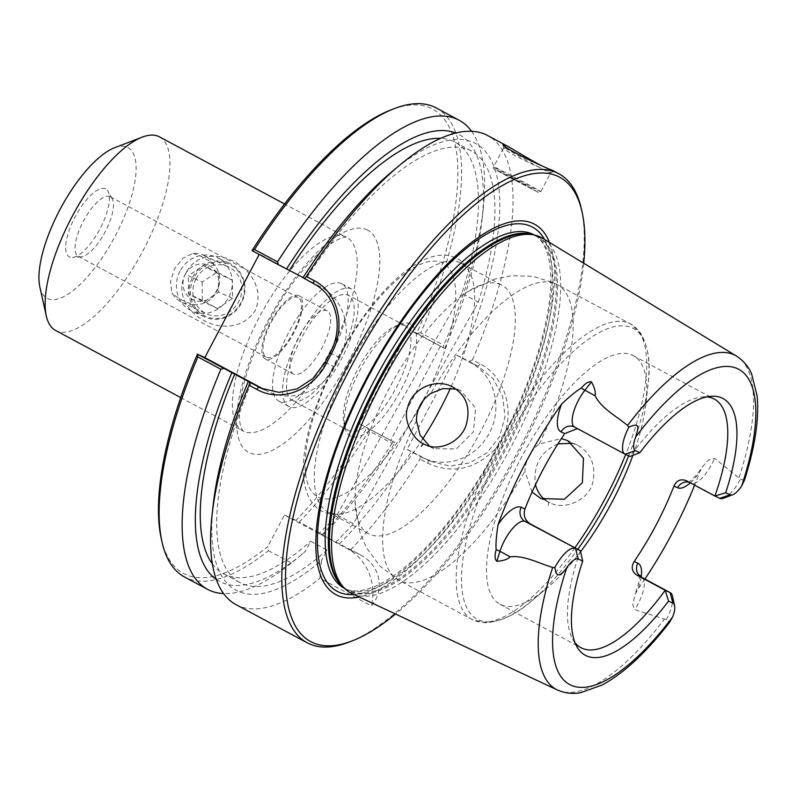 <?xml version="1.0" encoding="UTF-8"?>
<svg xmlns="http://www.w3.org/2000/svg" width="797" height="797" viewBox="0 0 797 797"><rect width="100%" height="100%" fill="white"/><g stroke="black" fill="none" stroke-linecap="round" stroke-linejoin="round"><path stroke-width="0.6" stroke-dasharray="3.98 2.99" d="M159.48 136.855A109.856 39.312 -61.8 0 1 142.195 252.25A109.856 39.312 -61.8 0 1 55.621 330.466M185.791 273.132C165.118 312.324 230.951 347.641 255.319 310.432C272.175 269.456 206.343 234.139 185.791 273.132M161.273 538.662A263.488 94.295 118.2 0 0 267.852 546.443L268.44 550.657A266.148 95.251 -61.8 0 1 184.545 576.998M259.194 254.432L252.031 250.597M416.811 333.295L409.06 329.679L444.696 348.488L416.811 333.295A263.488 94.295 118.2 0 0 391.377 109.747M409.06 329.679L359.417 423.835L395.053 442.644L359.417 423.835M393.618 441.638L392.064 443.252L369.061 430.918A266.148 95.251 -61.8 0 1 299.303 522.065L295.996 520.371A263.488 94.295 118.2 0 0 367.168 427.451M295.996 520.371L284.439 514.982L267.852 546.443M193.422 304.524A25.893 24.169 115 0 1 182.164 302.452A25.893 24.169 115 0 1 171.933 292.987L170.488 281.789L174.543 268.828L182.872 258.298L192.784 253.446A25.893 24.169 115 0 1 204.052 255.518A25.893 24.169 115 0 1 214.273 264.973C227.882 280.743 214.194 306.706 193.422 304.524C184.844 302.053 177.681 298.217 171.933 292.987M192.784 253.446C200.256 255.389 207.419 259.234 214.273 264.973M196.052 278.86A25.893 24.169 115 0 1 228.301 266.826A25.893 24.169 115 0 1 239.269 300.509A25.893 24.169 115 0 1 206.423 313.759A25.893 24.169 115 0 1 196.052 278.86M110.036 196.64A33.803 12.094 118.2 0 0 83.456 221.118A33.803 12.094 118.2 0 0 78.295 256.325A33.803 12.094 118.2 0 0 81.045 256.853A33.803 12.094 118.2 0 0 104.935 232.256A33.803 12.094 118.2 0 0 112.208 198.752A33.803 12.094 118.2 0 0 110.245 196.749A33.803 12.094 118.2 0 0 110.036 196.64M105.493 188.839A38.535 13.788 118.2 0 0 73.254 220.57A38.535 13.788 118.2 0 0 72.447 257.481A38.535 13.788 118.2 0 0 99.675 229.436A38.535 13.788 118.2 0 0 107.984 191.25A38.535 13.788 118.2 0 0 105.493 188.839M297.978 297.47A33.803 12.094 118.2 0 0 271.398 321.948A33.803 12.094 118.2 0 0 266.238 357.156A33.803 12.094 118.2 0 0 292.878 333.086A33.803 12.094 118.2 0 0 298.198 297.58A33.803 12.094 118.2 0 0 297.978 297.47M298.925 295.677A35.825 12.822 118.2 0 0 270.751 321.619A35.825 12.822 118.2 0 0 265.281 358.939A35.825 12.822 118.2 0 0 293.515 333.425A35.825 12.822 118.2 0 0 299.154 295.797A35.825 12.822 118.2 0 0 298.925 295.677M293.655 374.152A35.825 12.822 -61.8 0 1 293.426 374.032A35.825 12.822 -61.8 0 1 298.895 336.723A35.825 12.822 -61.8 0 1 327.069 310.77A35.825 12.822 -61.8 0 1 327.298 310.89A35.825 12.822 -61.8 0 1 321.829 348.209A35.825 12.822 -61.8 0 1 293.655 374.152M114.529 147.774A85.518 30.605 -61.8 0 1 127.4 147.286A85.518 30.605 -61.8 0 1 106.529 251.115A85.518 30.605 -61.8 0 1 39.85 286.98M213.108 505.437A253.496 90.719 118.2 0 0 321.609 560.381L319.896 578.263L371.372 605.879C382.5 593.635 384.284 567.723 360.025 554.642L319.149 533.352A244.858 87.63 118.2 0 0 337.011 514.872L353.44 523.689L478.31 302.173L461.881 293.366A244.858 87.63 118.2 0 0 455.137 142.255A244.858 87.63 118.2 0 0 440.611 138.369M337.011 514.872L461.881 293.366M456.701 355.233L470.389 362.575A53.23 49.693 115 0 1 489.996 431.914A53.23 49.693 115 0 1 423.068 457.896A53.23 49.693 115 0 1 420.736 456.731L407.058 449.388L456.701 355.233L461.124 357.295A253.496 90.719 118.2 0 0 392.363 171.305M339.363 543.933A253.496 90.719 118.2 0 0 411.481 451.451L430.838 461.523L449.837 466.036L469.682 462.977L487.246 452.666L499.679 436.427L505.019 416.662L502.618 396.398L493.114 378.675L478.15 366.192L461.124 357.295M335.577 542.159A244.858 87.63 118.2 0 0 353.44 523.689M440.273 346.426L390.63 440.582M478.31 302.173A244.858 87.63 118.2 0 0 471.555 151.071A244.858 87.63 118.2 0 0 305.889 279.05L302.999 277.705M407.058 449.388L411.481 451.451M264.604 389.683L266.118 390.5A53.23 49.693 -65 0 0 268.44 391.666A53.23 49.693 -65 0 0 334.74 366.919L339.701 357.504A53.23 49.693 -65 0 0 320.723 286.93L259.404 254.034M303.099 277.555L305.889 279.05M436.178 107.924A266.148 95.251 -61.8 0 1 420.756 332.857L443.76 345.201L443.262 347.482M416.871 333.325L420.756 332.857M235.992 604.604A266.148 95.251 118.2 0 0 319.896 578.263M369.061 430.918L367.228 427.481M505.507 148.202C510.18 150.962 552.351 175.569 550.837 172.541L550.847 172.541C552.62 173.278 504.431 152.556 503.754 147.824L505.507 148.202L505.129 146.479M352.055 593.626A201.651 72.168 118.2 0 0 509.731 449.418A201.651 72.168 118.2 0 0 542.667 238.293M744.348 480.442L740.433 479.117L714.56 458.325L708.951 459.66L702.217 467.032L699.656 472.173A191.649 68.582 -61.8 0 1 694.625 485.174M644.912 579.06A191.649 68.582 -61.8 0 1 637.979 589.142L635.119 594.293L632.748 604.744L634.761 609.675L666.332 619.668L669.55 622.367M548.137 505.368L548.794 502.21M429.543 446.131L433.927 448.691L456.432 448.87L473.458 431.884L475.63 407.984L460.925 390.799L456.163 389.085M545.726 500.297L550.069 502.857C564.575 510.757 590.009 499.819 593.008 481.328C595.977 464.741 590.687 452.626 577.138 444.975L572.316 443.271M557.96 443.869C540.565 451.66 533.063 465.269 535.464 484.696M532.067 492.038L524.914 471.266C525.631 459.949 530.423 450.853 539.31 443.969L561.367 438.579M553.845 171.046L541.043 165.377M350.76 549.671A266.148 95.251 118.2 0 0 420.139 459.112L419.591 455.575M469.234 361.41L472.491 359.826L480.163 363.94C509.084 378.186 518.309 423.835 494.678 449.488C474.554 469.612 452.268 474.185 427.82 463.226L420.139 459.112M472.491 359.826A266.148 95.251 118.2 0 0 487.634 135.53M348.956 642.143A266.148 95.251 118.2 0 0 516.934 453.284A266.148 95.251 118.2 0 0 581.382 208.884M583.733 263.249A263.488 94.295 -61.8 0 1 395.551 614.039M549.462 242.427A210.169 75.217 -61.8 0 1 501.472 444.985A210.169 75.217 -61.8 0 1 359.248 597.003M284.439 514.982L347.353 548.725A53.23 49.693 115 0 1 371.372 605.879M268.44 550.657L291.443 563.001L305.181 551.574L310.631 541.243L327.059 550.05L321.609 560.381M404.876 325.594A59.556 21.31 -61.8 0 1 405.255 325.784A59.556 21.31 -61.8 0 1 395.89 388.348A59.556 21.31 -61.8 0 1 348.947 430.749A59.556 21.31 -61.8 0 1 343.896 422.878A59.556 21.31 -61.8 0 1 358.321 368.194A59.556 21.31 -61.8 0 1 395.91 325.933A59.556 21.31 -61.8 0 1 404.876 325.594M410.106 323.801A63.611 22.764 118.2 0 0 400.532 324.16A63.611 22.764 118.2 0 0 360.383 369.3A63.611 22.764 118.2 0 0 344.971 427.71A63.611 22.764 118.2 0 0 394.575 401.03A63.611 22.764 118.2 0 0 410.106 323.801M292.599 400.512A59.556 21.31 118.2 0 0 339.442 357.385A59.556 21.31 118.2 0 0 348.528 295.348A59.556 21.31 118.2 0 0 348.15 295.159A59.556 21.31 118.2 0 0 301.306 338.287A59.556 21.31 118.2 0 0 292.22 400.313A59.556 21.31 118.2 0 0 292.599 400.512M341.405 283.573A66.579 23.83 118.2 0 0 289.052 331.791A66.579 23.83 118.2 0 0 278.89 401.13A66.579 23.83 118.2 0 0 331.363 353.729A66.579 23.83 118.2 0 0 341.833 283.792A66.579 23.83 118.2 0 0 341.405 283.573M351.417 288.952A66.579 23.83 118.2 0 0 299.064 337.161A66.579 23.83 118.2 0 0 288.903 406.51A66.579 23.83 118.2 0 0 341.375 359.098A66.579 23.83 118.2 0 0 351.846 289.162A66.579 23.83 118.2 0 0 351.417 288.952M577.417 428.607L630.048 456.482A141.059 50.48 -61.8 0 1 702.815 396.886A141.059 50.48 -61.8 0 1 706.819 396.906M632.868 455.386A141.059 50.48 118.2 0 0 646.008 402.804A141.059 50.48 118.2 0 0 633.296 355.621A141.059 50.48 118.2 0 0 632.39 355.173A141.059 50.48 118.2 0 0 521.457 457.319A141.059 50.48 118.2 0 0 499.918 604.236A141.059 50.48 118.2 0 0 546.264 588.734A141.059 50.48 118.2 0 0 580.575 551.703M574.986 642.661A141.059 50.48 -61.8 0 1 572.744 639.333A141.059 50.48 -61.8 0 1 580.355 550.737M422.549 439.177A141.059 50.48 -61.8 0 1 343.377 513.497A141.059 50.48 -61.8 0 1 328.683 512.332A141.059 50.48 -61.8 0 1 327.776 511.883A141.059 50.48 -61.8 0 1 349.305 364.966A141.059 50.48 -61.8 0 1 460.238 262.821A141.059 50.48 -61.8 0 1 461.144 263.269A141.059 50.48 -61.8 0 1 471.117 275.383A141.059 50.48 -61.8 0 1 450.464 388.149M500.964 284.668A141.059 50.48 118.2 0 0 467.849 291.572A141.059 50.48 118.2 0 0 355.054 501.821A141.059 50.48 118.2 0 0 368.503 533.731A141.059 50.48 118.2 0 0 479.674 433.299A141.059 50.48 118.2 0 0 501.881 285.127A141.059 50.48 118.2 0 0 500.964 284.668M672.469 596.096A25.972 9.295 -61.8 0 1 666.332 619.668M723.696 498.185A25.972 9.295 118.2 0 0 740.433 479.117M319.149 533.352L322.307 534.408L299.303 522.065M291.443 563.001A266.148 95.251 -61.8 0 1 223.588 593.576M392.064 443.252A266.148 95.251 -61.8 0 1 322.307 534.408M216.286 579.419A253.496 90.719 118.2 0 0 302.82 553.566A253.496 90.719 118.2 0 0 305.181 551.574M322.944 535.116A253.496 90.719 118.2 0 0 395.053 442.644M212.351 563.858A244.858 87.63 118.2 0 0 223.628 573.8A244.858 87.63 118.2 0 0 310.631 541.243M251.274 382.62A244.858 87.63 118.2 0 0 240.046 582.617A244.858 87.63 118.2 0 0 327.059 550.05M471.595 131.296A266.148 95.251 -61.8 0 1 483.181 209.292A266.148 95.251 -61.8 0 1 443.76 345.201M444.696 348.488A253.496 90.719 118.2 0 0 482.075 219.434A253.496 90.719 118.2 0 0 455.754 133.039M192.675 277.077A29.579 27.616 115 0 1 229.516 263.329A29.579 27.616 115 0 1 242.039 301.794A29.579 27.616 115 0 1 204.52 316.937A29.579 27.616 115 0 1 192.675 277.077M193.9 277.705A28.513 26.62 -65 0 0 217.581 318.421A28.513 26.62 -65 0 0 240.604 274.746A28.513 26.62 -65 0 0 193.9 277.705M180.012 271.169A29.579 27.616 -65 0 0 191.848 311.029A29.579 27.616 -65 0 0 229.377 295.896A29.579 27.616 -65 0 0 216.854 257.421A29.579 27.616 -65 0 0 180.012 271.169M202.189 282.148L202.328 300.349L217.501 308.489L232.535 298.427L232.395 280.235L217.222 272.096L202.189 282.148L188.351 275.702L203.384 265.65L218.557 273.789L218.697 291.981L203.673 302.033L188.5 293.894L188.351 275.702M185.312 274.258A18.929 17.673 115 0 1 216.326 272.295A18.929 17.673 115 0 1 201.033 301.286A18.929 17.673 115 0 1 185.312 274.258M202.328 300.349L188.5 293.894M217.222 272.096L203.384 265.65M232.395 280.235L218.557 273.789M232.535 298.427L218.697 291.981M217.501 308.489L203.673 302.033M346.047 236.968A109.856 39.312 118.2 0 0 259.653 316.519A109.856 39.312 118.2 0 0 242.886 430.928A109.856 39.312 118.2 0 0 329.46 352.712A109.856 39.312 118.2 0 0 346.755 237.317A109.856 39.312 118.2 0 0 346.047 236.968M366.959 229.775A126.075 45.12 -61.8 0 1 314.237 413.573A126.075 45.12 -61.8 0 1 243.314 380.508A126.075 45.12 -61.8 0 1 366.959 229.775M480.163 363.94L478.15 366.192L470.389 362.575M427.82 463.226L428.507 460.357L420.736 456.731M263.339 389.205L266.118 390.5M313.331 283.483L320.723 286.93M325.046 362.396L334.74 366.919M330.008 352.981L339.701 357.504M539.121 190.991A26.62 0.498 27.8 0 0 540.764 191.659A26.62 0.498 27.8 0 0 521.736 181.068A26.62 0.498 27.8 0 0 495.326 167.5A26.62 0.498 27.8 0 0 493.682 166.832A26.62 0.498 27.8 0 0 512.71 177.422A26.62 0.498 27.8 0 0 539.121 190.991M537.068 191.698L508.347 176.864L495.893 169.612L524.605 184.446L537.068 191.698M739.048 477.463A189.487 67.815 118.2 0 0 736.577 356.12M557.462 690.013A189.487 67.815 118.2 0 0 664.19 619.438M423.466 400.174A132.541 47.431 118.2 0 0 442.245 262.831A132.541 47.431 118.2 0 0 339.123 356.737A132.541 47.431 118.2 0 0 316.339 495.983A132.541 47.431 118.2 0 0 418.196 409.817M579.678 429.463L625.147 454.2M628.664 455.844A165.019 59.058 118.2 0 0 648.11 383.606A165.019 59.058 118.2 0 0 632.17 327.886A165.019 59.058 118.2 0 0 478.339 500.815A165.019 59.058 118.2 0 0 531.43 601.107A165.019 59.058 118.2 0 0 577.765 549.352M574.866 547.788A167.679 60.004 -61.8 0 1 472.173 619.548A167.679 60.004 -61.8 0 1 497.766 444.905A167.679 60.004 -61.8 0 1 629.62 323.492A167.679 60.004 -61.8 0 1 630.706 324.03A167.679 60.004 -61.8 0 1 625.685 454.449M539.31 443.969A167.679 60.004 118.2 0 0 557.153 284.579A167.679 60.004 118.2 0 0 556.067 284.031A167.679 60.004 118.2 0 0 430.848 393.399M416.462 420.696A167.679 60.004 118.2 0 0 398.62 580.086A167.679 60.004 118.2 0 0 524.914 471.266M641.954 577.486A25.972 9.295 -61.8 0 1 634.761 609.675M641.187 577.018A36.622 13.111 -61.8 0 1 637.979 589.142M719.791 498.334L691.318 483.062A25.972 9.295 118.2 0 0 714.56 458.325M690.302 482.852A36.622 13.111 118.2 0 0 699.656 472.173M686.426 480.77L691.318 483.062A10.65 9.943 -65 0 0 690.86 482.823A10.65 9.943 -65 0 0 689.106 482.215M360.025 554.642L347.353 548.725M343.876 587.658A200.585 71.78 118.2 0 0 347.472 589.999L342.521 586.343A200.764 71.85 118.2 0 0 502.758 455.107A200.764 71.85 118.2 0 0 537.048 236.291A200.764 71.85 118.2 0 0 531.33 234.378L537.118 236.48A200.585 71.78 118.2 0 0 535.833 235.842A200.585 71.78 118.2 0 0 533.183 234.776M344.792 588.565L347.472 589.999A200.585 71.78 118.2 0 0 505.557 447.177A200.585 71.78 118.2 0 0 537.118 236.48L534.438 235.045M344.304 588.296A200.585 71.78 118.2 0 0 502.379 445.473A200.585 71.78 118.2 0 0 533.95 234.786C537.806 236.809 544.7 241.352 548.964 259.593C553.457 282.387 549.711 313.649 537.736 353.4C523.649 398.241 502.698 442.166 474.873 485.184C451.57 520.59 428.109 548.047 404.487 567.544C393.27 576.669 382.968 583.145 373.554 586.971C355.582 593.715 348.01 590.328 344.304 588.296M353.988 594.532A206.652 73.952 118.2 0 0 499.958 444.168A206.652 73.952 118.2 0 0 544.5 239.409M180.71 397.573L242.886 430.928L240.893 427.023C239.708 423.576 239.249 418.196 239.489 410.903C239.887 382.032 261.944 324.24 293.645 281.939C305.759 265.78 317.186 253.715 327.946 245.745C341.355 236.301 345.5 237.287 345.978 237.217L284.569 203.962M182.164 302.452L206.423 313.759M204.052 255.518L228.301 266.826M112.208 198.752L107.984 191.25M81.045 256.853L72.447 257.481M78.295 256.325L266.238 357.156M110.245 196.749L298.198 297.58M265.281 358.939L293.426 374.032M299.154 295.797L327.298 310.89M261.047 388.219L268.44 391.666M554.254 171.335L550.837 172.541L540.764 191.659C539.938 192.914 538.732 192.944 537.138 191.738L496.561 170.389C493.672 169.183 492.715 167.998 493.682 166.832L503.754 147.714M460.925 390.799L452.327 386.784M433.927 448.691L425.329 444.676M577.128 444.985L567.853 440.661M550.069 502.847L540.864 498.553M503.754 147.824L502.817 144.327M430.838 461.523L423.068 457.896M343.896 422.878L344.971 427.71M395.91 325.933L400.532 324.16M405.255 325.784L348.528 295.348M348.947 430.749L292.22 400.313M278.89 401.13L288.903 406.51M341.833 283.792L351.846 289.162M702.815 396.886L711.183 396.278M499.918 604.236L580.943 647.692M633.296 355.621L714.311 399.088M572.744 639.333L576.869 646.646M546.264 588.734L531.43 601.107C516.396 614.467 500.984 621.69 485.194 622.786L472.173 619.548L398.62 580.086L379.97 566.109L366.401 547.669L359.836 532.067L355.054 501.821M646.008 402.804L648.11 383.606C650.93 363.691 648.419 346.854 640.609 333.096L630.706 324.03L557.153 284.579L553.277 282.636L532.844 276.36L511.853 275.702L495.176 278.97L467.849 291.572M343.377 513.497C333.285 515.749 307.971 516.307 303.587 477.662C302.093 457.906 306.297 434.076 316.21 406.191C328.653 371.9 345.749 340.18 367.487 311.039C384.981 287.906 402.226 271.578 419.232 262.064C435.979 253.207 448.432 254.143 455.505 257.879C461.543 260.161 466.753 265.989 471.117 275.383M327.776 511.883L368.503 533.731M461.144 263.269L501.881 285.127M579.21 429.234L574.318 426.943M639.513 575.055L639.254 581.103L635.119 594.293M685.958 480.541L689.385 482.364M687.95 482.364C691.666 480.75 696.429 475.64 702.217 467.032M302.82 553.566L299.732 556.147M223.628 573.8L240.046 582.617M482.075 219.434L483.181 209.292M455.137 142.255L471.555 151.071M229.516 263.329L216.854 257.421M204.52 316.937L191.848 311.029"/><path stroke-width="1.2" d="M180.71 397.573L55.621 330.466A109.856 39.312 -61.8 0 1 46.306 315.951A109.856 39.312 -61.8 0 1 72.906 215.08A109.856 39.312 -61.8 0 1 142.245 137.124A109.856 39.312 -61.8 0 1 158.782 136.506A109.856 39.312 -61.8 0 1 159.48 136.855L284.569 203.962M197.457 354.187L197.427 354.167A263.488 94.295 118.2 0 0 161.273 538.662L161.98 541.83A266.148 95.251 -61.8 0 1 197.885 356.917L220.889 369.26L223.837 368.334L197.457 354.187L197.885 356.917M197.427 354.167L204.799 357.604L259.194 254.432M254.512 249.521A266.148 95.251 -61.8 0 1 394.405 108.581L391.377 109.747A263.488 94.295 118.2 0 0 252.031 250.597L278.442 264.763L277.515 261.854L254.512 249.521L252.061 250.617M46.306 315.951L39.85 286.98A85.518 30.605 -61.8 0 1 60.562 208.455A85.518 30.605 -61.8 0 1 114.529 147.774L142.245 137.124M541.043 165.377C530.991 160.386 512.501 148.84 506.862 145.841L487.634 135.53A266.148 95.251 118.2 0 0 485.921 134.673A266.148 95.251 118.2 0 0 400.194 164.77L392.363 171.305A253.496 90.719 118.2 0 0 302.999 277.705L313.331 283.483C337.131 295.577 343.995 328.075 330.008 352.981L325.046 362.396L313.091 378.356L297.092 388.886L279.01 392.383L261.047 388.219L223.837 368.334M223.588 593.576A266.148 95.251 -61.8 0 1 207.549 589.342L184.545 576.998A266.148 95.251 -61.8 0 1 161.98 541.83M204.799 357.604L264.604 389.683M278.442 264.763L303.099 277.555M394.405 108.581A266.148 95.251 -61.8 0 1 436.178 107.924L459.182 120.267A266.148 95.251 -61.8 0 1 471.595 131.296M249.82 382.271L249.033 385.23L256.714 389.344C281.062 403.162 313.032 390.151 326.391 363.213L331.393 353.729C346.127 327.457 338.954 293.236 314.058 280.584L306.377 276.469L304.424 278.701M248.395 381.275A253.496 90.719 118.2 0 0 213.108 505.437L212.002 515.579A266.148 95.251 118.2 0 0 235.992 604.604L307.184 642.79A266.148 95.251 118.2 0 0 348.956 642.143L351.985 640.977A263.488 94.295 -61.8 0 1 328.304 413.454A263.488 94.295 -61.8 0 1 558.059 176.396A263.488 94.295 -61.8 0 1 582.089 212.052A263.488 94.295 -61.8 0 1 583.733 263.249M249.033 385.23A266.148 95.251 118.2 0 0 212.002 515.579M423.406 443.74C413.792 440.223 402.485 420.298 407.685 407.526C411.86 388.567 435.222 378.167 451.65 386.465C465.478 394.246 470.519 406.241 466.783 422.47C463.196 440.611 440.024 452.527 424.841 444.457L423.406 443.74L421.334 446.24M577.417 428.607L564.704 433.598A141.059 50.48 118.2 0 0 524.934 509.014C523.101 515.191 524.785 520.092 529.985 523.719L580.355 550.737L582.697 561.088L578.303 559.036A17.992 6.436 118.2 0 0 566.826 567.623C557.302 580.634 555.977 573.322 554.812 567.663L552.69 567.444C537.995 562.951 523.808 555.13 510.21 556.824C507.689 559.355 503.226 560.839 496.84 561.307C494.748 559.315 494.519 555.459 496.152 549.731C495.624 544.62 496.272 536.232 498.095 524.546A192.984 69.06 -61.8 0 1 561.596 404.099C570.433 395.76 577.038 390.391 581.421 388C585.217 383.367 588.555 381.325 591.424 381.893C594.592 387.561 595.817 392.194 595.12 395.77C601.267 408.213 615.653 415.675 627.548 425.468A189.487 67.815 118.2 0 1 734.236 354.864A189.487 67.815 118.2 0 1 736.577 356.12L542.667 238.293A201.651 72.168 118.2 0 0 540.177 236.958A201.651 72.168 118.2 0 0 534.438 235.045A201.651 72.168 118.2 0 0 382.55 381.185A201.651 72.168 118.2 0 0 344.792 588.555A201.651 72.168 118.2 0 0 352.055 593.626L557.462 690.013C568.968 694.835 577.456 693.221 580.565 692.713L602.133 685.051C624.011 673.146 646.487 652.255 669.55 622.367L672.628 616.948A17.992 6.436 118.2 0 0 674.581 605.6A17.992 6.436 118.2 0 0 672.947 603.17L668.553 601.117L665.196 590.298L636.733 575.026C631.792 571.529 630.945 567.016 634.183 561.496A141.059 50.48 118.2 0 0 673.953 486.07C676.633 480.352 680.797 478.589 686.426 480.77L714.889 496.043L725.688 492.745A145.672 52.134 118.2 0 0 711.183 396.278A145.672 52.134 118.2 0 0 639.842 452.716L630.048 456.482L625.147 454.2A25.972 9.295 -61.8 0 1 624.987 454.121A25.972 9.295 -61.8 0 1 628.913 427.122C641.575 421.454 637.64 429.493 635.757 436.886A17.992 6.436 118.2 0 0 635.448 450.664L639.842 452.716M694.625 485.174A191.649 68.582 -61.8 0 1 644.912 579.06M456.163 389.085L443.042 388.557L430.848 393.399C421.444 400.054 416.652 409.15 416.462 420.696L420.019 435.013L429.543 446.131M572.316 443.271L557.96 443.869M535.464 484.696C537.347 491.54 540.764 496.74 545.726 500.297M561.367 438.579L567.853 440.661L583.454 458.265L582.368 482.673L564.465 499.241L540.864 498.553L532.067 492.038M506.862 145.841L502.817 144.327C503.246 148.182 544.381 167.48 552.54 170.409L558.817 173.716A266.148 95.251 118.2 0 0 557.113 172.859A266.148 95.251 118.2 0 0 347.811 365.584A266.148 95.251 118.2 0 0 307.184 642.79M582.089 212.052L581.382 208.884A266.148 95.251 118.2 0 0 558.817 173.716M400.194 164.77A266.148 95.251 118.2 0 0 306.377 276.469M395.551 614.039A263.488 94.295 -61.8 0 1 351.985 640.977M359.248 597.003A210.169 75.217 -61.8 0 1 354.217 403.222A210.169 75.217 -61.8 0 1 533.193 223.549A210.169 75.217 -61.8 0 1 549.462 242.427M706.819 396.906A141.059 50.48 -61.8 0 1 713.405 398.63A141.059 50.48 -61.8 0 1 714.311 399.088A141.059 50.48 -61.8 0 1 714.889 496.043L719.791 498.334A25.972 9.295 118.2 0 0 723.696 498.185L732.792 494.688A17.992 6.436 118.2 0 0 741.559 486.21L744.348 480.442C754.968 447.376 759.232 419.252 757.15 396.089L751.611 373.883C750.306 371.003 746.958 363.043 736.577 356.12M580.575 551.703A141.059 50.48 118.2 0 0 632.868 455.386M672.947 603.17L670.098 592.579L665.196 590.298A141.059 50.48 -61.8 0 1 580.943 647.692A141.059 50.48 -61.8 0 1 574.986 642.661M582.697 561.088A145.672 52.134 118.2 0 0 576.869 646.646A145.672 52.134 118.2 0 0 668.553 601.117M524.934 509.014L521.288 507.32A10.65 9.943 -65 0 0 525.084 521.427L580.355 550.737M627.548 425.468L628.913 427.122M578.303 559.036L575.454 548.456A25.972 9.295 118.2 0 0 554.812 567.663M450.464 388.149A141.059 50.48 -61.8 0 1 422.549 439.177M725.688 492.745L730.082 494.798A17.992 6.436 118.2 0 0 732.792 494.688M636.733 575.026L670.098 592.579A25.972 9.295 -61.8 0 1 670.267 592.669A25.972 9.295 -61.8 0 1 672.469 596.096L674.581 605.6M207.549 589.342A266.148 95.251 -61.8 0 1 220.889 369.26M231.967 372.458A253.496 90.719 118.2 0 0 216.286 579.419M234.856 373.813A244.858 87.63 118.2 0 0 212.351 563.858M277.515 261.854A266.148 95.251 -61.8 0 1 459.182 120.267M455.754 133.039A253.496 90.719 118.2 0 0 286.571 268.888M440.611 138.369A244.858 87.63 118.2 0 0 289.46 270.233M256.714 389.344L258.726 387.053L263.339 389.205M314.058 280.584L313.331 283.483M330.008 352.981L331.393 353.729M325.046 362.396L326.391 363.213M552.69 567.444A189.487 67.815 118.2 0 0 557.462 690.013M504.75 144.775L505.129 146.479M418.196 409.817A132.541 47.431 118.2 0 0 423.466 400.174M625.147 454.2L635.448 450.664M672.628 616.948A178.857 64.009 -61.8 0 1 570.791 685.101A178.857 64.009 -61.8 0 1 566.826 567.623M635.757 436.886A178.857 64.009 -61.8 0 1 737.594 368.732A178.857 64.009 -61.8 0 1 741.559 486.21M574.776 427.182A25.972 9.295 -61.8 0 1 574.617 427.092A25.972 9.295 -61.8 0 1 584.878 390.271L595.12 395.77M529.985 523.719L525.084 521.427A25.972 9.295 118.2 0 0 499.958 551.335L510.21 556.824M577.765 549.352A165.019 59.058 118.2 0 0 628.664 455.844M625.685 454.449A167.679 60.004 -61.8 0 1 574.866 547.788M496.152 549.731A10.65 4.692 -162.6 0 1 499.958 551.335L496.84 561.307M521.288 507.32A36.622 13.111 118.2 0 0 498.095 524.546M564.704 433.598L561.058 431.894A10.65 9.943 115 0 1 574.318 426.943A10.65 9.943 115 0 1 574.537 427.053M581.421 388A10.65 4.334 -142 0 0 584.878 390.271L591.424 381.893M561.058 431.894A36.622 13.111 -61.8 0 1 561.596 404.099M634.183 561.496L637.829 563.19A10.65 9.943 115 0 0 641.625 577.307A25.972 9.295 -61.8 0 1 641.794 577.397A25.972 9.295 -61.8 0 1 641.954 577.486M637.829 563.19A36.622 13.111 -61.8 0 1 641.187 577.018M689.106 482.215A10.65 9.943 -65 0 0 677.599 487.774A36.622 13.111 118.2 0 0 690.302 482.852M730.082 494.798L719.791 498.334M673.953 486.07L677.599 487.774M344.792 588.565L344.304 588.296A200.585 71.78 118.2 0 1 374.919 379.382A200.585 71.78 118.2 0 1 532.655 234.139A200.585 71.78 118.2 0 1 533.95 234.786L531.33 234.378A200.764 71.85 118.2 0 0 380.119 379.88A200.764 71.85 118.2 0 0 342.521 586.343L344.792 588.555M533.183 234.776A200.585 71.78 118.2 0 0 379.043 379.302A200.585 71.78 118.2 0 0 343.876 587.658M544.5 239.409A206.652 73.952 118.2 0 0 531.151 226.448A206.652 73.952 118.2 0 0 358.222 396.657A206.652 73.952 118.2 0 0 353.988 594.532M452.327 386.784L451.65 386.475M425.329 444.676L424.721 444.397M624.987 454.121L574.318 426.943M670.267 592.669L641.794 577.397L639.513 575.055L639.642 575.882M689.385 482.364L688.548 482.095"/></g></svg>
